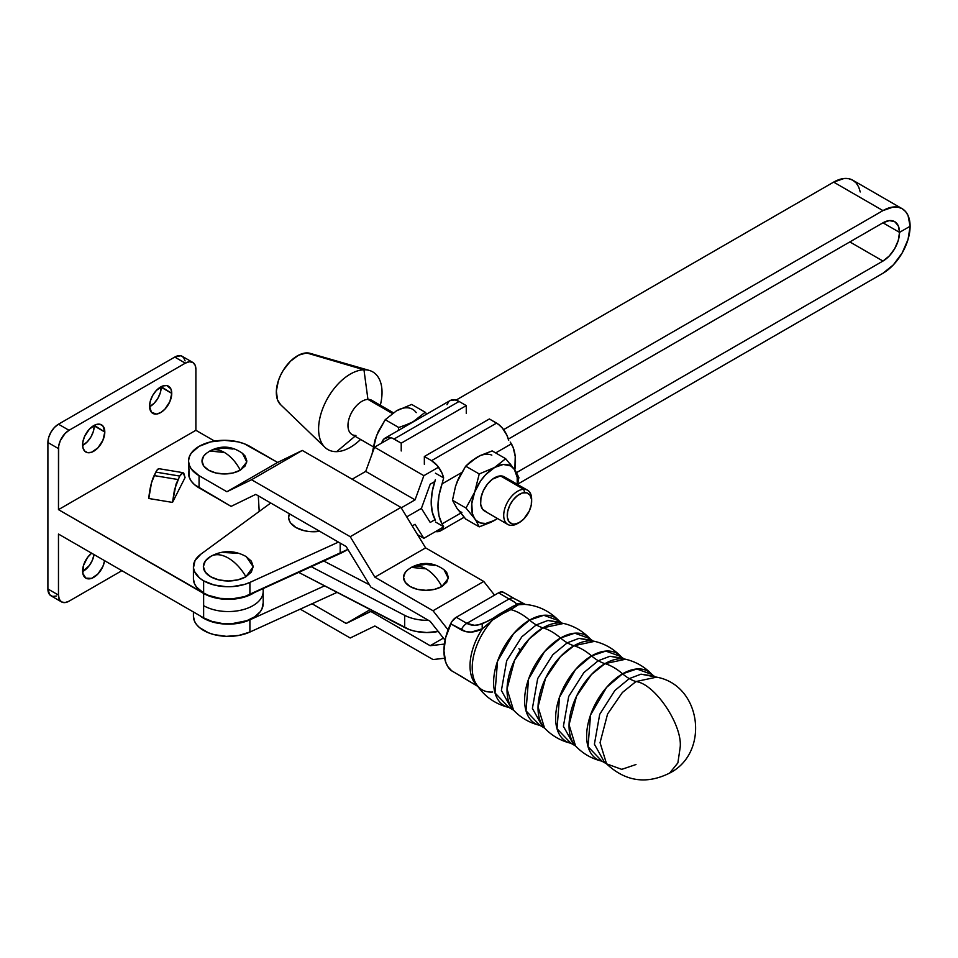 <?xml version="1.0" encoding="UTF-8"?>
<svg xmlns="http://www.w3.org/2000/svg" width="958" height="958" viewBox="0 0 958 958"><rect width="100%" height="100%" fill="white"/><g stroke="black" fill="none" stroke-linecap="round" stroke-linejoin="round"><path stroke-width="1.44" d="M245.919 556.43L251.319 561.089L253.223 566.597L251.319 572.106L245.919 576.764A34.895 20.142 -120 0 0 228.303 558.059C235.165 562.142 241.045 568.381 245.919 576.764L253.211 566.741L246.254 556.622C234.506 550.108 222.711 550.012 210.856 556.323A34.895 20.142 -120 0 0 210.688 556.43C215.562 553.664 221.442 554.215 228.303 558.059A34.895 20.142 -120 0 0 210.856 556.323L210.82 556.347M211.359 556.047L210.688 556.43A24.92 14.382 0 0 0 210.353 556.622A24.92 14.382 0 0 0 210.856 576.872A24.92 14.382 0 0 0 245.919 576.764L237.835 579.889L228.303 580.979L218.771 579.889L210.688 576.764L205.287 572.106L203.383 566.597L205.287 561.089L210.688 556.43M203.635 580.835A34.883 20.142 180 0 1 193.42 566.597A34.883 20.142 180 0 1 200.917 554.131L195.025 560.562L193.48 567.783L194.426 571.399L199.587 578.033L203.635 580.835L214.017 584.967L226.256 586.703L232.578 586.583L244.601 584.404L249.894 582.416L338.449 542.108L249.894 582.416A34.883 20.142 180 0 1 203.635 580.835L203.635 593.038L203.635 580.835M193.42 566.597L193.42 578.8A34.883 20.142 0 0 0 203.635 593.038L196.486 587.05L194.426 583.602L193.42 578.728M193.42 616.162L194.426 621.035L196.486 624.484L199.587 627.67L208.497 632.807L214.017 634.603L226.256 636.34L238.758 635.441L249.894 632.052L337.072 592.367L249.894 632.052L249.894 619.838L324.57 585.853L249.894 619.838A34.883 20.142 180 0 1 199.839 615.671M899.526 232.363L882.965 222.807A23.423 13.52 -60 0 1 894.676 221.645A23.423 13.52 -60 0 1 899.526 232.363L910.1 226.268L908.04 215.466L905.526 211.502L902.149 208.7A38.368 22.154 -60 0 1 910.1 226.268L899.526 232.363L910.1 226.268A38.368 22.154 -60 0 1 882.965 273.258L893.347 264.875L902.149 253.008L908.04 239.44L910.1 226.268L899.526 232.363L898.269 240.41L894.676 248.685L889.311 255.942L882.965 261.055L516.494 472.629L882.965 261.055L849.842 241.931L882.965 261.055A23.423 13.52 -60 0 0 899.526 232.363L882.965 222.807L508.339 439.099L882.965 222.807L889.311 220.603L894.676 221.645L898.269 225.777L899.526 232.363L882.965 222.807L899.526 232.363M434.752 481.587L430.202 484.209L421.4 508.411L430.202 484.209L434.752 481.587M347.886 549.377L244.601 596.606L232.578 598.786L219.993 598.367L208.497 595.385L203.635 593.038A34.883 20.142 0 0 0 249.894 594.619L249.894 582.416L249.894 594.619L340.186 553.52A63.527 36.679 0 0 0 347.886 549.377M270.731 503.01L200.917 554.131L270.731 503.01M319.744 531.307L308.716 531.474L304.033 530.66L295.95 527.535L290.549 522.876L289.136 520.17L288.657 517.368L289.436 513.811A24.92 14.382 0 0 0 319.744 531.307M223.442 552.491L237.835 553.305M415.054 499.872L365.716 471.396L352.149 479.228L365.716 471.396L415.054 499.872L423.855 475.671L374.53 447.182L365.716 471.396L374.53 447.182L423.855 475.671L438.56 467.181L423.855 475.671L415.054 499.872L401.234 507.848L415.054 499.872M882.965 210.604L833.64 182.116L456.032 400.133L833.64 182.116L882.965 210.604A38.368 22.154 -60 0 1 902.149 208.7L898.041 207.179L893.347 206.988L882.965 210.604L503.609 429.627L882.965 210.604M390.984 437.686L374.53 447.182L390.984 437.686M902.149 208.7L852.824 180.224A38.368 22.154 120 0 0 833.64 182.116L844.022 178.511L848.716 178.703L852.824 180.224L856.201 183.014L858.703 186.99L860.248 191.971M340.186 543.114L340.186 553.52L340.186 543.114M406.731 516.877L421.4 508.411L406.731 516.877M193.42 611.958L193.42 616.234A34.883 20.142 0 0 0 213.083 634.352A34.883 20.142 0 0 0 249.894 632.052L249.894 619.838L238.758 623.239L226.256 624.137L214.017 622.401L203.635 618.269L199.587 615.467M417.592 534.708L423.855 538.324L443.554 526.948L423.855 538.324L417.592 534.708M517.727 484.125L882.965 273.258L517.727 484.125M415.054 524.289L423.855 538.324L415.054 524.289L412.227 525.906L415.054 524.289M435.076 519.631L430.202 522.445L421.4 508.411L430.202 522.445L435.076 519.631M606.558 763.849C625.43 781.536 646.446 784.614 669.618 773.094C709.914 752.844 701.663 685.257 656.613 677.15L635.98 681.545C655.464 683.928 683.629 726.739 680.012 748.461L677.881 762.915L669.618 773.094L677.881 762.915L680.012 748.461C683.629 726.739 655.464 683.928 635.98 681.545L622.365 692.502L607.576 714.009L600.055 742.678L606.558 763.849L601.947 761.191A50.822 29.339 -60 0 1 588.308 722.595A50.822 29.339 -60 0 1 622.568 673.809A52.319 30.213 -120 0 0 604.977 663.643A50.822 29.339 120 0 0 573.1 704.393A50.822 29.339 120 0 0 575.554 745.947C582.835 753.647 591.637 758.724 601.947 761.191L588.02 746.653L590.547 714.967L606.594 687.365L622.568 673.809A39.865 23.016 -120 0 0 629.274 678.611L614.856 690.514L599.696 714.357L594.403 744.198L604.438 762.185L594.403 744.198L599.696 714.357L614.856 690.514L629.274 678.611A39.865 23.016 60 0 1 622.568 673.809L636.807 668.983L652.003 674.492L654.11 676.144L640.986 674.169L629.274 678.611L640.986 674.169L656.613 677.15L635.98 681.545A39.865 23.016 60 0 1 629.274 678.611A39.865 23.016 -120 0 0 635.98 681.545L622.365 692.502L607.576 714.009L600.055 742.678L606.558 763.849L621.754 769.358L635.98 764.532M570.944 743.288L557.017 728.751L559.544 697.065L575.578 669.462L591.565 655.907A39.865 23.016 -120 0 0 598.271 660.709L583.853 672.612L568.693 696.466L563.4 726.296L573.435 744.282L563.4 726.296L568.693 696.466L583.853 672.612L598.271 660.709A39.865 23.016 60 0 1 591.565 655.907L605.791 651.081L620.988 656.589L623.107 658.242L609.983 656.266L598.271 660.709L609.983 656.266L625.598 659.248L604.977 663.643A39.865 23.016 60 0 1 598.271 660.709A39.865 23.016 -120 0 0 604.977 663.643L591.361 674.6L576.572 696.107L569.052 724.775L575.554 745.947L570.944 743.288A50.822 29.339 -60 0 1 557.293 704.693A50.822 29.339 -60 0 1 591.565 655.907A52.319 30.213 -120 0 0 573.974 645.74A50.822 29.339 120 0 0 542.084 686.491A50.822 29.339 120 0 0 544.539 728.044C551.832 735.744 560.634 740.821 570.944 743.288M539.929 725.386L526.014 710.848L528.541 679.162L544.575 651.56L560.562 638.004A39.865 23.016 -120 0 0 567.268 642.806L552.838 654.709L537.689 678.563L532.397 708.405L542.432 726.392L532.397 708.405L537.689 678.563L552.838 654.709L567.268 642.806A39.865 23.016 60 0 1 560.562 638.004L574.788 633.178L589.984 638.687L592.104 640.339L578.967 638.363L567.268 642.806L578.967 638.363L594.595 641.345L573.974 645.74A39.865 23.016 60 0 1 567.268 642.806A39.865 23.016 -120 0 0 573.974 645.74L560.346 656.697L545.569 678.216L538.049 706.872L544.539 728.044L539.929 725.386A50.822 29.339 -60 0 1 526.289 686.79A50.822 29.339 -60 0 1 560.562 638.004A52.319 30.213 -120 0 0 542.958 627.837A50.822 29.339 120 0 0 511.081 668.588A50.822 29.339 120 0 0 513.536 710.141C520.829 717.841 529.618 722.919 539.929 725.386M508.926 707.483L494.999 692.945L497.525 661.26L513.572 633.657L529.558 620.101A39.865 23.016 -120 0 0 536.252 624.903L521.835 636.807L506.686 660.661L501.393 690.502L511.416 708.489L501.393 690.502L506.686 660.661L521.835 636.807L536.252 624.903A39.865 23.016 60 0 1 529.558 620.101L543.785 615.275L558.981 620.784L561.101 622.449L547.964 620.461L536.252 624.903L547.964 620.461L563.591 623.442L542.958 627.837A39.865 23.016 60 0 1 536.252 624.903A39.865 23.016 -120 0 0 542.958 627.837L529.343 638.794L514.566 660.313L507.033 688.97L513.536 710.141L508.926 707.483A50.822 29.339 -60 0 1 495.286 668.888A50.822 29.339 -60 0 1 529.558 620.101A52.319 30.213 -120 0 0 510.854 609.635L505.596 611.863L492.699 619.91A48.14 27.794 120 0 0 476.054 683.701C483.814 696.047 494.771 703.962 508.926 707.483M206.437 453.29L203.707 456.068L202.006 461.014L203.707 465.971L208.569 470.174L215.849 472.977L224.423 473.971L233.01 472.977L240.278 470.174A29.255 16.897 -120 0 0 224.423 452.475C230.806 456.307 236.087 462.199 240.278 470.174L246.781 461.995L242.494 453.35C232.016 445.913 221.118 445.135 209.802 451.026L224.423 452.475A29.255 16.897 -120 0 0 209.802 451.026L208.569 451.865M407.988 569.651L405.258 572.429L403.546 577.375L405.258 582.332L410.12 586.536L417.389 589.338L425.975 590.32L434.549 589.338L441.83 586.536A29.255 16.897 -120 0 0 425.975 568.836C432.345 572.668 437.638 578.56 441.83 586.536L448.332 578.357L444.033 569.711C433.567 562.274 422.67 561.496 411.341 567.387L425.975 568.836A29.255 16.897 -120 0 0 411.341 567.387L410.12 568.226M199.06 446.368A35.877 20.717 180 0 1 249.798 446.368L277.628 462.439L302.297 450.44L400.959 507.405L425.615 547.88L483.754 581.446L494.544 595.158L483.754 581.446L433.016 610.737L448.069 629.849L433.016 610.737L483.754 581.446L425.615 547.88L374.877 577.171L433.016 610.737L374.877 577.171L425.615 547.88L400.959 507.405L350.221 536.696L374.877 577.171L350.221 536.696L400.959 507.405L302.297 450.44L251.559 479.73L350.221 536.696L251.559 479.73L302.297 450.44L277.628 462.439L226.89 491.741L251.559 479.73L226.89 491.741L199.06 475.671L226.89 491.741L277.628 462.439L244.362 443.794L238.159 441.877L224.423 440.309L210.7 441.877L199.06 446.368L191.277 453.098L189.241 456.978L188.546 461.014A35.877 20.717 180 0 1 199.06 446.368M451.757 670.863L447.769 666.552L445.662 662.05L443.937 650.817L445.662 637.597L451.757 621.754L456.271 617.251L498.555 592.834L501.705 591.876L504.195 592.834M520.266 650.278L518.937 648.686M525.128 604.378L523.966 603.708L524.613 604.366L518.494 604.726L510.854 609.635A52.319 30.213 60 0 1 529.558 620.101A50.822 29.339 -60 0 1 558.981 620.784C548.862 610.294 536.516 604.761 521.954 604.211A48.14 27.794 120 0 0 519.811 604.259A9.963 9.808 -107 0 0 517.081 604.69A9.963 9.808 73 0 1 519.811 604.259L522.745 604.163M477.85 686.191A47.337 27.327 -60 0 1 482.377 628.747L492.699 619.91A48.14 27.794 120 0 0 475.348 682.455A48.14 27.794 120 0 0 492.699 692.023M477.431 685.844A47.337 27.327 -60 0 1 482.377 628.747L471.336 632.064L466.091 631.741L450.631 623.766A47.337 27.327 120 0 0 450.631 670.145L477.791 686.371M522.457 604.223A48.14 27.794 120 0 0 519.811 604.259L513.141 606.222A9.963 8.263 65.9 0 1 516.374 605.624L510.854 609.635L511.5 607.252L510.854 609.635L501.297 612.916L510.854 609.635L500.615 614.725A9.963 2.467 -123.4 0 0 498.962 614.353L492.711 618.461A9.963 1.641 57.7 0 0 492.699 619.91A9.963 1.641 -122.3 0 1 492.711 618.461L490.376 619.874M563.591 623.442A50.822 29.339 120 0 0 542.958 627.837A52.319 30.213 60 0 1 560.562 638.004A50.822 29.339 -60 0 1 589.984 638.687C582.692 630.987 573.902 625.909 563.591 623.442M594.595 641.345A50.822 29.339 120 0 0 573.974 645.74A52.319 30.213 60 0 1 591.565 655.907A50.822 29.339 -60 0 1 620.988 656.589C613.707 648.889 604.905 643.812 594.595 641.345M625.598 659.248A50.822 29.339 120 0 0 604.977 663.643A52.319 30.213 60 0 1 622.568 673.809A50.822 29.339 -60 0 1 652.003 674.492C644.71 666.792 635.908 661.715 625.598 659.248M487.957 621.203L478.641 624.796L474.414 625.287L466.845 623.359L509.129 598.942A9.963 5.748 -60 0 1 514.111 598.451L503.537 592.343A9.963 5.748 120 0 0 498.555 592.834L456.271 617.251L466.845 623.359L509.129 598.942L498.555 592.834L514.518 602.139L515.919 603.253L515.871 605.085M492.663 618.509L482.94 623.466A9.963 3.377 70.2 0 0 482.377 628.747A9.963 3.377 -109.8 0 1 482.94 623.466C476.94 625.921 471.576 625.885 466.845 623.359A9.963 5.748 120 0 0 461.205 629.861A9.963 5.748 -60 0 1 466.845 623.359L456.271 617.251A9.963 5.748 120 0 0 450.631 623.766L461.205 629.861C467.648 633.154 474.701 632.771 482.377 628.747L492.699 619.91L500.615 614.725L498.735 614.617L492.783 618.437A9.963 1.641 57.7 0 0 492.711 618.461M511.5 607.252A9.963 8.263 65.9 0 1 513.141 606.21L517.081 604.69M524.529 604.33A9.963 9.831 146.3 0 0 516.29 604.211L515.835 605.109M523.966 603.708L514.111 598.451A9.963 5.748 120 0 0 509.129 598.942C513.919 601.432 516.302 603.193 516.29 604.211A9.963 9.831 -33.7 0 1 524.373 604.259M514.111 598.451A9.963 5.748 -60 0 1 514.769 598.942M476.988 685.904L450.631 670.145A9.963 5.748 120 0 0 451.29 670.636L461.864 676.743A9.963 5.748 -60 0 1 461.205 676.24A9.963 5.748 120 0 0 461.876 676.743L476.629 685.7M445.063 640.219L430.178 621.311L370.842 587.05L346.173 546.563L255.774 494.376L231.106 506.375L199.06 487.873L199.06 475.671L191.277 468.941L189.241 465.061L188.546 461.014L189.241 477.264L191.277 481.156L194.594 484.736L231.106 506.375L255.774 494.376L346.173 546.563L370.842 587.05L430.178 621.311L445.063 640.219M189.241 469.18L188.546 473.228A35.877 20.717 0 0 0 199.06 487.873L199.06 475.671A35.877 20.717 180 0 1 188.546 461.014M209.802 451.026L206.365 453.35A22.429 12.945 0 0 0 209.814 470.833A22.429 12.945 0 0 0 240.278 470.174L245.14 465.971L246.853 461.014L245.14 456.068L242.422 453.29M233.01 449.062L224.423 448.069L215.849 449.062M411.341 567.387L407.904 569.711A22.429 12.945 0 0 0 411.353 587.194A22.429 12.945 0 0 0 441.83 586.536L446.691 582.332L448.392 577.375L446.691 572.429L443.961 569.651M434.549 565.424L425.975 564.43L417.389 565.424M370.195 609.599L346.173 623.466L372.231 610.653L370.842 611.455L430.178 645.716L443.386 638.088L430.178 645.716L444.416 644.075L430.178 645.716L370.842 611.455L346.173 623.466L370.195 609.599M312.045 603.756L346.173 623.466L312.045 603.756M350.221 638.004L300.225 609.144L350.221 638.004L374.877 626.005L350.221 638.004M433.016 659.559L374.877 626.005L433.016 659.559L444.632 658.23L433.016 659.559M486.137 511.716L482.485 509.141L480.665 504.267L480.952 497.813L483.299 490.783L487.347 484.221L492.484 479.156L500.507 475.922A19.759 11.412 120 0 0 483.083 491.238A19.759 11.412 120 0 0 484.616 511.069L507.8 524.457A19.759 11.412 -60 0 1 506.267 504.626A19.759 11.412 -60 0 1 523.691 489.31L500.507 475.922L504.866 477.168L506.495 478.772M527.559 490.233L504.375 476.844A19.759 11.412 120 0 0 500.507 475.922L523.691 489.31A19.759 11.412 -60 0 1 527.559 490.233A19.759 11.412 -60 0 1 531.618 500.351A19.759 11.412 120 0 0 531.654 499.286A19.759 11.412 120 0 0 523.691 489.31L524.697 492.604A17.268 9.963 -60 0 1 531.654 501.309A17.268 9.963 -60 0 1 519.44 522.457A17.268 9.963 -60 0 1 514.183 524.122L518.805 522.805L523.523 519.296L529.223 511.141L531.271 504.998L531.522 499.358L529.93 495.094L526.744 492.843L522.445 492.963L517.679 495.43L513.189 499.86L509.656 505.584L507.608 511.728L507.357 517.368L508.949 521.631L512.135 523.882L514.183 524.122L511.668 525.379L514.183 524.122A17.268 9.963 -60 0 1 508.423 508.662A17.268 9.963 -60 0 1 524.697 492.604L523.691 489.31A19.759 11.412 120 0 0 505.07 507.692A19.759 11.412 120 0 0 511.668 525.379A19.759 11.412 -60 0 1 507.8 524.457M355.933 435.459A19.759 11.412 -60 0 1 349.323 417.772A19.759 11.412 -60 0 1 367.944 399.402L392.349 413.485L367.944 399.402A19.759 11.412 120 0 0 350.532 414.706A19.759 11.412 120 0 0 352.065 434.537L373.249 446.775M336.665 451.649L354.999 436.237L336.665 451.649A44.846 25.89 -60 0 1 324.942 447.338A44.846 25.89 -60 0 1 325.768 401.689A44.846 25.89 -60 0 1 363.956 369.788A44.846 25.89 120 0 0 321.684 411.497A44.846 25.89 120 0 0 336.665 451.649A44.846 25.89 120 0 0 360.567 439.447A44.846 25.89 -60 0 1 336.665 451.649M280.61 404.671L277.533 399.869L276.347 391.127L278.371 380.721L280.514 375.392L283.305 370.243L290.394 361.274L298.561 355.19L306.548 352.915L363.956 369.788L367.944 399.402L363.956 369.788L306.548 352.915A29.902 17.256 120 0 0 281.101 374.183A29.902 17.256 120 0 0 280.55 404.611L324.942 447.338M510.231 442.093L511.416 443.829A55.013 31.758 -60 0 1 515.488 461.493A55.013 31.758 -60 0 1 514.841 470.031L515.236 456.463L513.177 447.578L510.231 442.093M480.928 455.421L492.149 450.895L505.668 458.702L492.149 450.895L480.377 455.481L470.761 461.505L465.696 466.163L458.87 477.767L455.505 486.424L452.475 500.244L457.038 508.459L465.696 519.044L479.228 526.864L491.011 522.254L497.477 518.458M510.147 463.864L515.871 471.599L518.889 477.515L517.643 484.509L518.889 477.515L514.326 469.288L510.686 465.911L503.261 464.462L494.496 467.516L505.668 458.702L485.73 474.593L480.545 481.024L474.653 492.184L479.228 473.971L465.696 466.163L479.228 473.971L494.496 467.516L479.228 473.971L471.791 503.621L472.366 513.572L474.653 518.637L466.007 508.051L452.475 500.244L466.007 508.051L474.653 492.184L466.007 508.051L476.318 520.553L480.545 522.996L485.73 523.451L494.496 520.41A32.392 18.705 -60 0 1 474.653 518.637L476.198 520.936L474.653 518.637A32.392 18.705 -60 0 1 474.653 492.184A32.392 18.705 -60 0 1 494.496 467.516A32.392 18.705 -60 0 1 514.326 469.288L505.668 458.702M459.229 510.83L465.696 519.044L479.228 526.864L476.198 520.936L479.228 526.864L494.496 520.41A32.392 18.705 -60 0 0 497.441 518.482M517.2 484.305L517.2 477.395L514.326 469.288A32.392 18.705 -60 0 1 517.2 484.257M491.837 455.134A32.392 18.705 120 0 0 476.88 457.337L472.821 460.103M461.912 472.414A32.392 18.705 120 0 0 457.038 482.018L465.696 466.163L476.88 457.337M461.912 512.446A32.392 18.705 120 0 1 457.038 508.459L452.475 500.244L455.505 486.424L459.229 477.12M435.483 531.534L440.56 530.84L443.638 526.708L435.459 521.99L443.638 526.708L442.057 523.906A55.013 31.758 -60 0 1 442.057 483.874L443.638 477.922L441.854 472.749L437.327 465.636L431.531 460.654L496.567 423.101L489.382 418.957L498.567 424.442L502.375 428.082L506.89 435.195L508.674 440.369A17.939 10.358 -120 0 0 496.567 423.101L431.531 460.654A17.939 10.358 60 0 1 443.638 477.922L442.057 483.874L461.564 472.617L442.057 483.874L439.004 495.37L437.974 506.243L439.004 515.931L442.057 523.906L460.642 513.177L442.057 523.906L443.638 526.708A17.939 10.358 60 0 1 440.5 530.876A17.939 10.358 60 0 1 435.579 531.558M457.038 508.459L455.721 506.123M455.721 485.886L457.038 482.018M435.387 520.182L432.274 512.135L431.208 502.339L432.274 491.322L435.387 479.671A55.013 31.758 120 0 0 435.387 520.182M495.669 452.918L511.416 443.829L495.669 452.918M443.638 477.922L435.459 473.192L443.638 477.922M431.531 460.654L424.346 456.511L431.531 460.654M489.382 418.957L424.346 456.511L489.382 418.957M424.346 464.319L424.346 456.511M450.056 400.612L455.134 399.905L459.086 401.462A17.939 10.358 -120 0 0 450.116 400.576L385.068 438.129A17.939 10.358 60 0 1 394.037 439.015L459.086 401.462L466.271 405.617L459.086 401.462L394.037 439.015L401.222 443.159L466.271 405.617L401.222 443.159L392.038 438.046L388.229 437.291L383.715 439.183L381.931 442.297A17.939 10.358 60 0 1 385.068 438.129M381.26 443.303L381.931 442.297L381.26 443.303M446.979 404.743L448.763 401.63M401.222 450.979L401.222 443.159M466.271 413.425L466.271 405.617M426.789 414.036L425.196 412.239L414.012 421.053A32.392 18.705 -60 0 1 417.784 419.233M398.744 427.507L398.277 430.501L398.744 427.507L406.803 424.586L398.744 427.507L385.224 419.7L396.396 410.886L411.665 404.432L396.396 410.886L385.224 419.7L398.744 427.507M410.539 422.897L406.803 424.586L410.539 422.897M410.24 423.592A32.392 18.705 -60 0 1 414.012 421.053L409.964 423.807M378.23 431.723L375.021 439.962L372.063 453.948L376.566 435.555L385.224 419.7L378.386 431.304L375.237 439.423M416.227 412.647A32.392 18.705 120 0 0 396.396 410.886L399.39 409.377M418.071 419.125L414.012 421.053L425.196 412.239L411.665 404.432L425.196 412.239M369.333 370.435A44.846 25.89 -60 0 1 380.326 405.234A44.846 25.89 120 0 0 363.956 369.788A44.846 25.89 -60 0 1 369.333 370.435L310.141 353.346A29.902 17.256 120 0 0 306.548 352.915L310.152 353.358M393.379 412.766L371.812 400.324A19.759 11.412 120 0 0 367.944 399.402A19.759 11.412 -60 0 1 374.554 403.21M518.589 522.912A19.759 11.412 -60 0 1 511.668 525.379A19.759 11.412 120 0 0 517.679 523.475L519.44 522.457M438.177 631.478A33.638 19.423 0 0 1 404.683 627.55L404.683 615.335A33.638 19.423 0 0 0 428.466 620.317A33.638 19.423 180 0 1 404.683 615.335L311.218 566.705L404.683 615.335L404.683 627.55L298.716 572.393L409.521 629.645L414.922 631.202L426.741 632.543L438.62 631.382M323.732 561.005L369.477 584.811L323.732 561.005M82.604 570.968A15.699 9.065 -60 0 1 91.609 553.185L87.537 557.472L83.454 565.579L82.819 573.351L85.861 578.153A15.699 9.065 -60 0 1 82.604 570.968M94.231 425.927A15.699 9.065 120 0 0 94.219 425.34L104.805 432.034L94.231 425.927L93.393 431.316L90.986 436.872L87.382 441.722L82.616 445.434A15.699 9.065 120 0 0 94.231 425.927M82.604 444.847A15.699 9.065 -60 0 1 89.453 429.052A15.699 9.065 -60 0 1 101.548 424.849A15.699 9.065 -60 0 1 104.805 432.034L102.937 440.225L97.956 447.829L91.537 452.26L87.537 452.655L84.472 450.883L82.819 447.218L82.819 442.225L84.472 436.644L89.453 429.052L95.872 424.622L99.872 424.226L102.937 425.987L104.805 432.034A15.699 9.065 -60 0 1 97.956 447.829A15.699 9.065 -60 0 1 85.861 452.032A15.699 9.065 -60 0 1 82.604 444.847M161.183 387.272A15.699 9.065 120 0 0 161.172 386.685L171.745 393.379L161.183 387.272L160.333 392.672L157.926 398.217L154.334 403.067L149.568 406.779A15.699 9.065 120 0 0 161.183 387.272M149.556 406.192A15.699 9.065 -60 0 1 156.405 390.397A15.699 9.065 -60 0 1 168.5 386.194A15.699 9.065 -60 0 1 171.745 393.379L169.877 401.582L164.896 409.174L160.657 412.599L156.405 414.084L151.424 412.239L149.556 406.192L150.394 400.803L152.801 395.259L156.405 390.397L162.812 385.966L166.824 385.571L170.907 388.96L171.745 393.379A15.699 9.065 -60 0 1 164.896 409.174A15.699 9.065 -60 0 1 152.801 413.377A15.699 9.065 -60 0 1 149.556 406.192M263.163 602.941L261.965 608.893L260.241 611.731L254.684 616.796L246.805 620.688L232.159 623.634L221.789 623.407L211.993 621.419L203.635 617.862L58.474 534.049L203.635 617.862L203.635 593.445L58.474 509.644L58.474 448.607L47.9 442.512L47.9 588.978L58.474 595.074L58.474 534.049L58.474 595.074L59.276 599.289L61.563 601.923L65 602.594L69.036 601.181L121.894 570.669L69.036 601.181A14.945 8.634 -60 0 1 61.563 601.923A14.945 8.634 -60 0 1 58.474 595.074L47.9 588.978L47.9 442.512L48.702 437.375L51.002 432.094L54.426 427.46L58.474 424.202L174.751 357.071L180.619 355.729L183.541 357.418L185.11 360.903M192.786 362.423L182.224 356.328A14.945 8.634 120 0 0 174.751 357.071L185.313 363.166A14.945 8.634 -60 0 1 192.786 362.423A14.945 8.634 -60 0 1 195.887 369.273L195.887 430.298L58.474 509.644L195.887 430.298L214.592 441.099L195.887 430.298L195.887 369.273L195.085 365.07L192.786 362.423L189.361 361.765L185.313 363.166L174.751 357.071L58.474 424.202L69.036 430.298L185.313 363.166L69.036 430.298L65 433.567L60.246 440.8L58.678 446.117L58.474 509.644L207.587 595.409L216.759 598.211L232.159 599.229L246.805 596.283L254.684 592.379M56.414 596.032L52.594 596.415L49.684 594.726L47.9 588.978A14.945 8.634 120 0 0 51.002 595.816L61.563 601.923M82.616 571.567L89.298 565.555L92.363 560.25L94.04 554.586A15.699 9.065 120 0 1 82.616 571.567M104.602 560.681L102.937 566.358L97.956 573.95L91.537 578.381L85.861 578.153A15.699 9.065 -60 0 0 96.962 574.932A15.699 9.065 -60 0 0 104.602 560.681M203.635 617.862A34.883 20.142 0 0 0 241.656 622.233A34.883 20.142 0 0 0 263.187 603.624L263.187 591.421A34.883 20.142 180 0 1 241.656 610.018A34.883 20.142 180 0 1 203.635 605.66L203.635 617.862M263.163 590.727A34.883 20.142 180 0 1 263.187 591.421A34.883 20.142 0 0 1 241.656 610.018A34.883 20.142 0 0 1 203.635 605.66L203.635 593.445A34.883 20.142 180 0 0 254.421 592.559M258.289 495.825L259.211 511.44L258.289 495.825M183.756 473.156L185.074 477.563L172.512 502.411L148.801 498.495L172.512 502.411L176.104 483.958L180.583 474.461L183.086 472.689L185.074 477.563L172.512 502.411L174.488 489.682L179.661 476.054L155.843 472.102L151.508 482.772L148.801 498.495A19.926 4.491 99.4 0 1 154.118 475.575L177.913 479.515L154.118 475.575L155.843 472.102L179.661 476.054L183.086 472.689L159.1 468.713A19.926 4.491 99.4 0 0 155.843 472.102L157.615 469.396L159.208 468.737M58.474 424.202A14.945 8.634 120 0 0 47.9 442.512L58.474 448.607A14.945 8.634 -60 0 1 69.036 430.298L58.474 424.202M513.141 606.222L498.962 614.353M464.103 517.248L440.5 530.876M531.654 499.286L531.654 501.309M263.187 588.571L263.187 591.421"/></g></svg>
